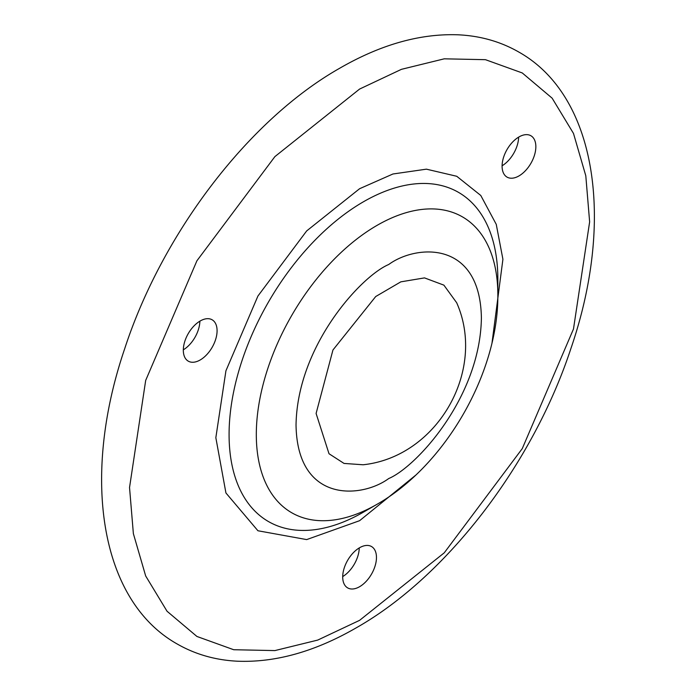 <?xml version="1.0" encoding="UTF-8"?>
<svg xmlns="http://www.w3.org/2000/svg" width="696" height="696" viewBox="0 0 696 696"><rect width="100%" height="100%" fill="white"/><g stroke="black" fill="none" stroke-linecap="round" stroke-linejoin="round"><path stroke-width="1.04" d="M415.46 475.385L359.588 520.695L306.675 539.591L257.938 530.761L225.93 492.968L215.838 437.697L225.93 370.777L257.938 296.017L306.675 230.924L359.588 188.72L392.944 173.991L426.413 169.163L456.75 176.279L480.771 195.463L496.257 224.356L502.912 259.277L492.028 342.763M359.588 620.345L444.265 552.807L522.261 448.624L573.487 328.99L589.634 221.885L585.797 175.766L573.487 133.432L552.137 98.171L522.261 72.95L485.469 59.682L444.265 58.821L401.444 69.33L359.588 89.062L274.903 156.609L196.916 260.782L145.681 380.416L129.534 487.522L133.371 533.649L145.681 575.983L167.031 611.236L196.916 636.457L233.699 649.725L274.903 650.586L317.724 640.085L359.588 620.345M200.204 359.962A23.873 13.781 120 0 0 215.795 338.926A23.873 13.781 120 0 0 212.141 319.795A23.873 13.781 120 0 0 200.204 320.978A23.873 13.781 120 0 0 184.605 342.014A23.873 13.781 120 0 0 188.259 361.146A23.873 13.781 120 0 0 200.204 359.962M199.865 321.169A23.873 13.781 -60 0 1 183.326 349.827M518.972 175.923A23.873 13.781 120 0 0 534.563 154.886A23.873 13.781 120 0 0 530.909 135.755A23.873 13.781 120 0 0 518.972 136.938A23.873 13.781 120 0 0 503.373 157.975A23.873 13.781 120 0 0 507.036 177.106A23.873 13.781 120 0 0 518.972 175.923M518.633 137.129A23.873 13.781 -60 0 1 502.094 165.787M359.588 586.711A23.873 13.781 120 0 0 375.179 565.674A23.873 13.781 120 0 0 371.525 546.543A23.873 13.781 120 0 0 359.588 547.726A23.873 13.781 120 0 0 343.989 568.763A23.873 13.781 120 0 0 347.652 587.894A23.873 13.781 120 0 0 359.588 586.711M359.249 547.926A23.873 13.781 -60 0 1 342.71 576.575M377.084 504.261L363.46 512.125A190.051 109.724 120 0 0 363.469 512.117L377.084 504.261A170.798 98.606 -60 0 1 256.311 434.53A170.798 98.606 -60 0 1 377.084 225.356A170.798 98.606 -60 0 1 497.849 295.078C498.353 373.23 444.996 465.624 377.084 504.261M316.097 413.45L332.958 349.984L375.718 296.531L400.835 281.845L424.508 277.895L443.891 285.142L456.672 302.734C486.808 370.637 437.071 456.898 363.121 464.771L344.041 463.432L329.008 453.731L316.097 413.45M497.849 295.078L497.849 279.357A190.051 109.724 120 0 0 363.46 201.77A190.051 109.724 120 0 0 229.08 434.53A190.051 109.724 120 0 0 363.46 512.125M388.716 264.506C415.825 244.548 480.136 239.528 481.397 318.011C480.136 397.955 415.825 467.19 388.716 478.543C361.607 498.501 297.296 503.512 296.035 425.03C297.296 345.094 361.607 275.851 388.716 264.506M518.859 52.069C500.546 41.577 480.275 35.827 458.046 34.8C420.132 33.443 380.721 44.57 339.805 68.182C248.811 119.712 162.333 233.064 124.601 348.992C81.267 476.264 99.424 600.213 177.141 643.965C195.254 654.344 215.29 660.086 237.24 661.2C275.364 662.74 315.01 651.621 356.195 627.853C446.736 576.566 532.849 464.075 570.851 348.696C614.864 220.858 596.933 96.004 518.859 52.069"/></g></svg>
